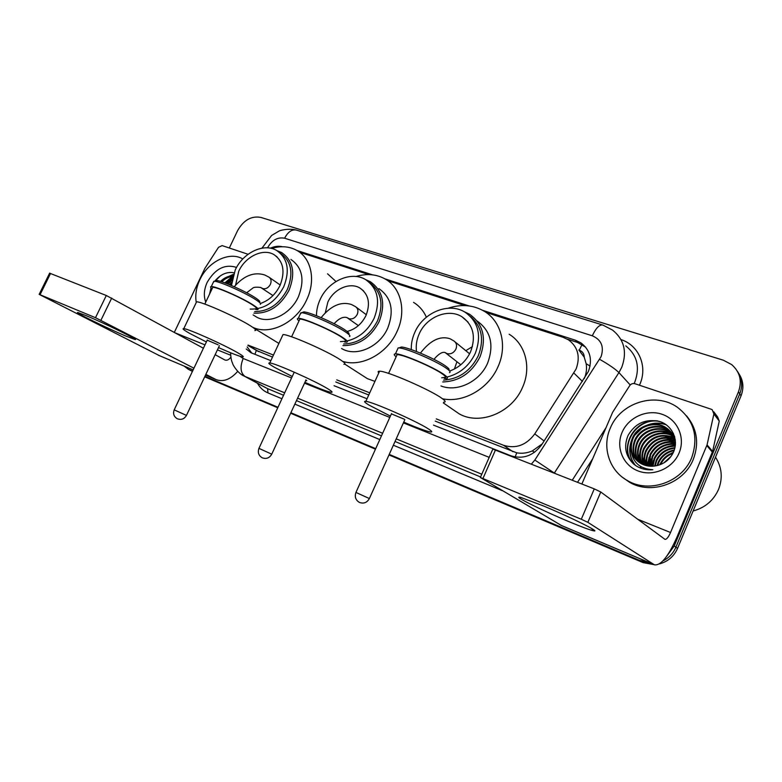 <?xml version="1.0" encoding="UTF-8"?>
<svg xmlns="http://www.w3.org/2000/svg" width="782" height="782" viewBox="0 0 782 782"><rect width="100%" height="100%" fill="white"/><g stroke="black" fill="none" stroke-linecap="round" stroke-linejoin="round"><path stroke-width="1.17" d="M584.252 378.605L584.701 377.55C586.432 373.004 586.92 368.4 586.168 363.728L584.252 357.237C584.144 353.738 582.482 351.372 579.267 350.14L582.082 344.51M436.239 418.888L503.569 445.29C515.885 449.034 526.286 445.232 534.771 433.902L576.099 369.006C580.498 356.807 578.006 347.12 568.622 339.935L563.206 337.345L486.081 312.448M578.866 350.013L584.252 357.237M435.232 421.127L516.716 452.817C521.868 453.765 527.058 453.13 532.307 450.931L542.268 443.863M254.912 354.344L256.34 350.385L272.517 357.081M335.771 381.978L368.762 394.969M248.06 345.097L273.465 355.057M336.739 379.876L369.739 392.818M282.468 246.75C278.607 245.802 274.57 246.281 270.377 248.187M464.801 305.576L387.852 280.738M368.801 274.59L299.702 252.283M433.463 425.095L510.881 455.779C523.09 459.533 533.392 455.818 541.77 444.635L588.357 371.538C592.668 359.583 590.205 350.043 580.997 342.907L575.454 340.229L482.68 310.337M567.39 339.183L577.566 342.467L585.689 347.198M224.874 282.869L232.322 276.466L224.874 282.869M229.322 248.002L237.581 230.67C243.573 220.133 251.305 215.715 260.777 217.396L723.37 360.219L731.659 364.578C740.007 371.968 742.274 381.059 738.452 391.85L674.25 545.944L666.821 556.09M648.659 562.385L639.412 560.342L389.231 454.391M192.567 371.098L188.394 369.329L184.151 366.113M375.702 448.663L290.875 412.74M277.991 407.275L204.923 376.338M738.882 373.708C743.359 380.541 744.073 387.921 741.033 395.839L677.554 548.378L675.912 547.165C673.253 553.304 668.942 557.879 662.96 560.88C668.942 557.879 673.253 553.304 675.912 547.165L739.752 393.854L675.912 547.165L674.25 545.944M651.377 563.539L641.23 561.476L389.113 454.655L641.23 561.476L651.377 563.539M737.592 371.616C742.089 378.478 742.812 385.897 739.752 393.854C742.812 385.897 742.089 378.478 737.592 371.616M188.657 369.446L190.613 370.463M375.585 448.927L290.757 412.984L375.585 448.927M277.874 407.53L204.806 376.572L277.874 407.53M468.926 305.899L384.832 278.812M372.525 274.844L297.013 250.504M246.232 348.987L250.954 352.731L270.855 360.658M334.061 385.712L367.032 398.771M251.775 353.102L247.18 346.973M232.577 277.278L230.407 278.822M192.431 371.372L188.394 369.329M677.554 548.378C673.967 556.383 667.955 561.544 659.519 563.881M653.996 564.643L643.039 562.6L388.996 454.919M375.468 449.181L290.65 413.238M277.757 407.774L204.698 376.807M543.119 505.817C570.909 517.303 602.541 533.109 593.245 530.734C589.296 529.785 581.261 526.785 569.14 521.731C541.418 510.206 509.972 494.478 521.105 497.548L543.119 505.817M581.896 483.97L612.609 412.329L629.686 385.653C631.045 383.825 632.794 383.18 634.925 383.718L711.121 409.211L712.275 409.797L713.888 413.981L707.065 444.87L712.598 451.429L676.85 537.381C668.268 556.637 660.8 565.787 654.436 564.829L587.839 522.327L581.3 519.248L594.271 488.877L600.772 491.995L664.964 539.345C666.528 539.59 668.385 537.312 670.545 532.503L707.065 444.87M713.78 411.801L717.661 416.992L719.264 421.107L712.598 451.429M561.632 525.612L480.353 477.489L581.3 519.248M492.816 449.103L594.271 488.877M715.501 457.187C721.894 467.225 722.92 477.939 718.59 489.327C713.585 500.49 705.09 507.714 693.106 510.998M610.302 428.125C620.243 402.896 655.345 391.469 677.398 407.285C693.986 420.139 698.766 436.903 691.728 457.578C682.197 482.113 649.304 493.598 627.741 480.754C609.266 470.881 601.759 447.206 610.302 428.125M686.547 415.838C697.065 428.614 699.313 443.101 693.311 459.298C683.839 483.696 651.103 495.104 629.627 482.318L622.482 477.303M633.743 464.146L637.007 466.395C641.817 469.122 647.095 470.236 652.823 469.728C639.696 468.819 632.423 462.201 631.006 449.875C632.267 455.72 635.473 460.217 640.644 463.364C645.629 466.189 651.044 466.932 656.88 465.622C664.505 463.765 670.027 459.298 673.439 452.24C678.952 440.198 672.364 425.701 660.184 421.645C646.108 418.39 635.414 422.964 628.093 435.369C623.528 446.424 625.414 456.014 633.743 464.146M679.079 453.003C672.716 468.486 653.273 476.873 638.141 470.969C622.912 465.29 615.62 447.236 622.091 432.397C628.347 417.461 646.89 408.947 662.139 414.304C677.486 419.426 685.667 437.607 679.079 453.003M671.357 432.593L668.737 430.559C657.466 422.788 640.585 428.399 635.424 440.422C632.227 448.487 633.293 455.691 638.62 462.025M671.122 432.29L668.219 430.002C656.929 422.221 640.028 427.842 634.857 439.875C631.612 448.125 632.765 455.427 638.317 461.791M672.227 433.824L670.79 432.798C659.578 425.066 642.794 430.628 637.672 442.573C634.681 449.924 635.414 456.708 639.901 462.915M672.021 433.511L670.272 432.241C659.05 424.499 642.247 430.071 637.115 442.035C634.065 449.572 634.886 456.463 639.568 462.7M673.009 435.124L672.813 434.997C661.67 427.304 644.974 432.817 639.891 444.694C637.105 451.351 637.555 457.685 641.24 463.706M672.823 434.802L672.315 434.45C661.152 426.747 644.436 432.28 639.344 444.166C636.499 450.989 637.017 457.441 640.898 463.511M673.703 436.483C662.589 429.797 646.978 435.447 642.09 446.796C639.529 452.778 639.715 458.653 642.648 464.4M673.537 436.141C662.403 429.152 646.489 434.772 641.543 446.268C638.923 452.426 639.168 458.408 642.286 464.234M674.289 437.91C661.132 433.404 651.113 437.06 644.251 448.868C641.924 454.215 641.885 459.591 644.133 464.997M674.152 437.549C660.858 432.778 650.712 436.376 643.713 448.35C641.328 453.853 641.338 459.357 643.752 464.85M674.788 439.406C662.188 435.926 652.726 439.758 646.391 450.911C644.3 455.642 644.075 460.5 645.688 465.486M674.671 439.025C661.924 435.291 652.315 439.083 645.854 450.403C643.713 455.28 643.518 460.275 645.297 465.378M675.179 440.96C663.214 438.458 654.329 442.446 648.503 452.934C646.665 457.05 646.274 461.37 647.34 465.867M675.091 440.569C662.96 437.822 653.928 441.771 647.975 452.426C646.079 456.698 645.727 461.155 646.919 465.789M675.462 442.612C664.211 441.009 655.922 445.114 650.585 454.928L649.089 466.131M675.404 442.192C663.967 440.374 655.521 444.45 650.067 454.43L648.64 466.082M675.433 444.323C665.052 443.658 657.457 447.851 652.647 456.893L650.956 466.258M675.452 443.883C664.847 442.993 657.076 447.167 652.139 456.405L650.477 466.238M675.228 446.19C665.805 446.385 658.952 450.608 654.681 458.848L652.97 466.219M675.296 445.711C665.619 445.691 658.581 449.914 654.182 458.36L652.452 466.248M674.817 448.252C666.44 449.22 660.399 453.394 656.694 460.764L655.189 465.964M674.944 447.715C666.293 448.497 660.047 452.69 656.196 460.285L654.612 466.052M674.113 450.579C666.89 452.26 661.748 456.287 658.688 462.67L657.691 465.437M674.319 449.963C666.792 451.478 661.416 455.554 658.19 462.191L657.036 465.593M673.263 452.622C667.095 454.723 662.725 458.545 660.155 464.078L659.871 464.772M675.306 439.973C673.781 435.007 670.897 431.117 666.655 428.301C655.326 420.491 638.337 426.151 633.146 438.243C629.745 447.03 631.172 454.625 637.418 461.048M675.482 442.827C674.514 436.278 671.396 431.244 666.127 427.725C654.778 419.914 637.78 425.584 632.57 437.695C630.83 441.537 630.312 445.603 631.006 449.875M674.475 436.151L671.64 432.847M674.602 436.571L671.396 432.554M673.41 434.821L672.53 434.069M673.175 434.528L672.315 433.756M674.27 436.043L673.331 435.349M674.064 435.73L673.146 435.027M674.758 437.138L674.045 436.688M674.69 436.884L673.879 436.346M672.882 453.384C667.154 455.593 663.087 459.278 660.682 464.459M670.047 457.656L665.277 461.996M671.142 456.238L663.742 462.964M673.478 452.152L666.811 455.867M662.853 459.66L659.49 464.899M675.413 444.596L663.332 448.477M655.345 456.121L651.465 466.268M674.993 442.514L661.943 446.141M652.98 454.713L649.246 466.15M673.214 440.462L660.487 443.824M650.634 453.257L647.144 465.016M674.524 438.555L673.058 438.428M671.415 438.389L658.982 441.507M648.298 451.742L645.042 463.227M645.052 464.704L645.082 465.31M645.541 468.682L645.737 469.503M673.752 436.61L671.22 436.336M669.587 436.288L657.427 439.201M645.961 450.178L642.931 461.409M642.941 462.866L643.068 464.586M643.733 468.027L644.075 469.171M665.629 424.372C659.304 422.534 653.175 422.769 647.261 425.076M631.68 440.012C628.142 449.425 629.383 457.881 635.404 465.388M657.838 420.951C634.241 417.676 617.35 449.239 634.153 464.469M673.292 452.553L672.686 452.807M675.384 444.87L668.033 446.532M653.361 460.51L651.748 466.268M675.482 442.768L666.43 444.401M651.211 458.907L649.51 466.18M674.338 440.725L664.788 442.26M649.04 457.275L647.388 465.877M674.602 438.8L673.937 438.731M672.53 438.663L663.126 440.1M646.861 455.613L645.306 464.254M645.776 468.75L645.952 469.532M673.859 436.855L672.09 436.649M670.702 436.571L661.435 437.91M644.651 453.931L643.185 462.426M643.234 463.667L643.322 464.684M643.957 468.115L644.28 469.22M673.38 433.336L671.679 432.905M671.572 432.886L670.712 432.71M670.643 432.7L668.327 432.397M666.958 432.309L657.965 433.482M640.165 450.471L638.884 458.711M638.933 459.914L639.168 461.918M640.272 466.238L641.142 468.301M666.166 424.743C660.878 423.13 655.717 423.003 650.692 424.333M642.032 428.223L634.847 435.154M630.927 443.218C628.796 451.683 630.351 459.112 635.571 465.495M659.431 421.39C635.512 416.884 617.272 448.888 634.31 464.586M365.614 279.614L370.306 281.716C382.906 290.64 385.858 303.934 379.162 321.607C370.678 337.658 358.606 345.644 342.956 345.595M341.597 348.547L342.32 348.928C356.778 357.071 379.7 346.778 387.764 328.049C394.343 310.61 391.381 297.463 378.889 288.607M369.994 282.937C381.333 291.754 383.845 304.384 377.53 320.806C369.671 335.801 358.391 343.533 343.689 344.002M316.485 315.733C316.466 310.249 317.688 304.843 320.141 299.506C328.245 280.992 351.226 270.68 365.585 279.594C377.784 288.226 380.638 301.109 374.128 318.254C368.078 330.424 359.055 338 347.061 340.981M325.253 312.917L327.824 302.175C333.543 289.086 349.75 281.803 359.876 288.011C368.605 294.12 370.648 303.26 366.015 315.439C361.783 323.943 355.478 329.281 347.091 331.451M356.015 276.496C366.836 273.27 376.68 274.169 385.546 279.223C401.098 288.05 406.552 311.216 397.109 331.324C387.442 353.581 361.695 367.501 342.653 361.362M413.541 302.38C419.25 305.86 423.531 310.796 426.385 317.199M374.94 381.381L367.413 378.664L362.174 375.301M345.605 341.255L340.434 341.617M305.782 380.463L306.74 380.726L305.86 379.876M292.253 376.474L274.658 367.413C269.194 364.246 267.571 362.76 269.78 362.956C274.981 363.151 313.973 380.414 327.111 388.371C331.92 391.235 333.23 392.535 331.05 392.281C326.876 391.489 318.166 388.165 304.921 382.32M343.875 364.314C346.152 364.324 344.95 362.799 340.268 359.73C327.453 351.157 288.519 334.08 283.016 334.579L282.39 335.918M302.292 312.468L303.817 311.91C309.574 311.92 336.622 323.856 345.605 330.356C348.723 332.555 349.72 333.836 348.616 334.217M300.268 314.041L301.549 312.732C307.658 312.751 336.651 325.547 346.26 332.477C349.583 334.813 350.649 336.172 349.466 336.563M344.862 341.441C346.622 341.323 345.752 340.053 342.262 337.638C332.8 330.933 304.12 318.44 299.829 319.134L299.271 320.307M299.007 320.894C297.062 319.291 296.818 318.44 298.265 318.352C302.849 317.609 333.562 330.982 343.65 338.147C347.374 340.727 348.293 342.076 346.416 342.193L344.598 342.008M443.55 380.13C459.034 379.035 470.598 370.942 478.242 355.849C484.41 339.574 481.849 326.485 470.559 316.573M446.952 377.071C459.738 373.845 469.18 365.956 475.27 353.396C481.82 335.546 478.447 321.832 465.153 312.262C448.976 301.852 423.267 312.429 414.802 332.389C412.27 338.029 411.107 343.777 411.293 349.613M442.729 381.968C459.317 381.352 471.761 372.955 480.05 356.748C486.795 338.323 483.296 324.149 469.562 314.237L464.127 311.676M440.95 385.946C457.216 392.525 479.816 381.655 487.645 363.043C494.263 344.872 490.783 330.874 477.176 321.04M448.135 308.235C461.321 303.856 473.433 304.902 484.459 311.383C501.291 321.402 507.606 345.761 498.026 366.68C488.633 388.85 463.237 403.248 442.495 398.771M509.15 334.237C525.396 344.002 531.623 367.364 522.581 387.276C512.151 412.573 480.08 425.662 459.337 413.942L451.986 408.878M449.611 371.039C459.093 367.667 466.092 361.245 470.588 351.773C476.179 336.553 473.286 324.882 461.908 316.739C448.184 307.981 426.376 316.964 419.191 333.914C416.601 339.759 415.701 345.634 416.493 351.529M441.683 377.784L445.711 377.315M454.43 369.006L456.932 361.704M465.789 350.678L472.416 346.641M390.394 416.102L369.133 405.154C364.52 402.359 363.425 401.088 365.859 401.352C372.232 401.684 416.083 420.931 428.057 428.702C431.977 431.175 432.759 432.26 430.403 431.957C425.916 431.117 417.031 427.842 403.747 422.124M443.707 402.144C446.17 402.202 445.496 400.883 441.693 398.194C430.09 389.71 386.288 370.717 379.563 371.206C377.98 371.167 377.726 371.724 378.801 372.877M399.475 347.98L401.352 347.032C408.263 347.091 438.507 360.267 446.61 366.778C448.985 368.596 449.689 369.71 448.712 370.121M397.403 349.564L398.155 347.912L398.986 347.931C406.317 348 438.751 362.134 447.412 369.055C450.061 371.088 450.745 372.291 449.484 372.652M444.567 377.862C446.463 377.774 445.984 376.66 443.15 374.519C434.567 367.804 402.319 353.953 397.08 354.696L396.406 356.172M396.122 356.788C393.893 354.95 393.659 353.982 395.448 353.884C401.029 353.083 435.574 367.921 444.704 375.086C447.734 377.374 448.233 378.556 446.209 378.654L444.293 378.478M404.157 419.152L391.401 413.873M254.678 311.568C268.509 311.578 279.399 304.188 287.365 289.389C293.739 273.104 291.403 261.041 280.347 253.202M250.181 309.095C264.296 309.467 275.469 302.048 283.71 286.847C290.151 270.406 287.786 258.275 276.603 250.445C263.769 242.694 242.997 252.723 235.216 270.005L231.462 285.518M253.935 313.142C268.695 313.768 280.396 306.133 289.047 290.22C295.694 273.221 293.221 260.67 281.647 252.557L276.838 250.582M253.563 315.195L256.711 317.179C269.702 324.383 290.621 314.335 298.411 296.749C304.941 279.966 302.448 267.542 290.943 259.468M271.618 248.461C280.992 245.646 289.457 246.33 297.023 250.514C311.373 258.363 316.016 280.367 306.74 299.662C296.632 322.497 269.78 335.82 252.576 327.199M327.55 273.808L335.986 281.5M260.465 303.465C268.979 300.493 275.489 294.521 279.976 285.547C285.459 271.55 283.436 261.227 273.886 254.57C262.996 248.031 245.353 256.545 238.754 271.227L235.568 285.156M206.38 341.949L190.134 333.64C183.926 330.16 181.815 328.489 183.799 328.626C188.081 328.723 223.251 344.393 237.132 352.418C242.703 355.615 244.502 357.11 242.518 356.905C238.921 356.221 230.915 353.112 218.501 347.579M254.883 330.551C256.975 330.532 255.284 328.821 249.82 325.429C236.232 316.876 201.13 301.334 196.575 301.832L196.067 302.888M215.324 280.933L216.546 280.513C221.384 280.484 245.91 291.412 255.47 297.864C259.145 300.298 260.474 301.715 259.477 302.106M213.32 282.312L214.356 281.276C219.488 281.256 245.773 292.967 255.997 299.838C259.927 302.429 261.344 303.934 260.269 304.335M255.929 308.91C257.532 308.773 256.3 307.375 252.234 304.726C242.205 298.079 216.34 286.691 212.782 287.336L212.333 288.275M212.078 288.812C210.368 287.405 210.104 286.662 211.287 286.574C215.079 285.889 242.772 298.079 253.485 305.175C257.816 308.01 259.125 309.496 257.405 309.643L255.675 309.447M218.11 344.813L207.22 340.18M85.922 315.557C104.426 323.171 140.907 341.04 134.915 339.476L126.381 336.28C107.975 328.665 71.387 310.767 78.249 312.663L85.922 315.557M174.347 332.33L204.904 268.343L218.53 247.298L222.137 245.597L248.07 254.277M237.728 371.362C230.397 379.573 223.124 382.29 215.9 379.524L205.852 374.353M159.528 355.702L39.159 294.364L95.492 317.697L106.303 295.498L203.398 348.234M193.936 368.205L95.492 317.697M49.618 273.172L106.303 295.498M215.148 354.676L224.884 359.994C226.946 360.707 228.94 359.769 230.876 357.178M229.419 284.658L231.658 282.331M196.253 302.517C195.031 295.078 196.243 287.463 199.879 279.663C208.11 261.55 229.497 250.993 242.782 258.94L242.801 258.95M205.754 302.096C203.496 296.007 203.975 289.408 207.21 282.312C215.138 268.725 224.923 263.759 236.555 267.424M211.032 287.844L209.547 294.13M232.811 276.417C228.93 276.75 225.236 278.539 221.726 281.774M233.007 275.733C228.618 275.772 224.444 277.649 220.504 281.383M231.971 280.103L226.487 283.485M232.176 279.047L225.314 283.035M231.531 283.729L229.947 284.873M234.023 272.781C226.936 271.51 220.534 274.287 214.825 281.109M232.303 278.421L227.963 281.051M233.476 274.287L224.317 278.372M220.416 275.831L215.197 280.982M211.248 288.079L209.918 293.358M582.443 381.421L573.91 373.082M515.172 457.001L516.716 452.817M532.307 450.931L534.487 452.319M586.168 363.728L590.068 366.054M544.116 440.989L534.771 433.902M512.924 451.713L503.569 445.29M258.93 351.734L247.953 345.321M577.566 342.467L575.454 340.229M531.477 463.99L534.849 460.051L601.084 356.641C604.271 346.68 601.348 339.73 592.306 335.791L284.609 238.217C277.62 236.917 271.95 240.103 267.591 247.777L267.561 247.835M592.306 335.791C595.933 328.059 599.442 324.471 602.814 325.029L612.57 330.112C624.222 339.564 627.291 351.939 621.788 367.227L618.933 372.584L630.224 384.969M620.996 339.603C638.698 345.116 647.946 366.328 639.813 384.412L639.451 385.233M634.114 383.532L634.867 381.89C640.155 367.11 637.135 355.106 625.796 345.879M592.746 458.663L577.575 482.259M502.406 490.715L393.356 445.222M379.798 439.572L294.853 404.128M281.94 398.742L267.991 392.926C263.456 390.99 259.956 387.764 257.503 383.268M639.412 560.342L643.039 562.6M738.452 391.85L741.033 395.839M599.647 359.329C608.689 364.461 615.111 368.879 618.933 372.584L554.467 472.846L555.288 473.433M534.849 460.051L554.33 473.051M572.287 480.168L606.06 427.617M284.677 392.828L245.059 376.474L267.591 388.654L283.553 395.262M239.879 356.24L243.163 358.498C239.83 366.983 240.465 372.985 245.059 376.474L241.609 374.598M264.961 387.305L267.591 388.654L267.991 392.926M481.79 474.205L396.21 438.878M382.642 433.277L297.6 398.165M296.466 400.619L381.479 435.867M395.037 441.488L480.578 476.952M243.163 358.498L291.569 377.95M304.53 383.16L389.798 417.422M403.395 422.886L489.19 457.362M261.95 248.158L271.618 235.46L278.998 231.091C279.174 230.631 288.548 227.943 296.427 230.104C291.93 229.126 287.991 231.834 284.609 238.217M560.762 525.211L654.231 564.712M495.563 449.758L482.973 478.457M637.77 519.297L670.545 532.503M712.373 452.152L706.83 445.613M600.772 491.995L587.839 522.327M719.264 421.107L713.888 413.981M347.57 317.893L349.007 318.714C352.438 319.486 355.184 318.049 357.257 314.384C358.567 310.943 357.97 308.362 355.468 306.642L351.392 304.472C341.069 301.236 330.982 305.625 321.128 317.629M270.68 453.697L271.745 454.176C269.467 458.076 266.271 459.269 262.136 457.753C258.598 455.554 257.532 452.426 258.95 448.369L270.68 453.697M433.951 359.329C438.643 353.855 442.368 351.597 445.134 352.535L446.933 353.581C450.755 354.471 453.746 352.975 455.906 349.104C457.226 345.517 456.522 342.77 453.785 340.864L449.836 338.674C439.992 335.615 430.188 340.424 420.433 353.112M368.645 498.212L369.387 498.535C367.032 502.689 363.689 503.97 359.358 502.396C355.624 500.079 354.481 496.756 355.937 492.445L368.645 498.212M355.937 492.435L391.528 413.59M261.638 287.942L262.781 288.568C265.87 289.252 268.402 287.854 270.377 284.394C271.667 281.109 271.178 278.685 268.891 277.121L264.746 274.981C254.179 271.647 244.013 275.557 234.229 286.72M185.099 414.802L186.458 415.418C184.269 419.084 181.189 420.188 177.231 418.732C173.848 416.63 172.832 413.668 174.2 409.856L185.099 414.802M158.208 355.126L193.144 369.886L158.599 355.311M205.5 375.106L215.529 379.338M50.566 273.407L40.058 294.706M175.745 333.103L204.992 344.882M217.406 349.886L230.651 355.224M111.718 298.05L100.937 320.229M228.002 284.081L231.931 280.367M257.913 351.284L247.904 345.439M583.089 345.136L580.997 342.907M230.553 352.77C231.14 361.567 232.107 361.704 232.733 363.796C233.192 365.751 238.706 374.119 244.326 376.162L264.863 387.246M602.814 325.029L296.427 230.104M192.431 371.391L191.619 370.981M591.612 528.466L593.245 530.734M561.017 525.357L654.436 564.829M492.914 448.878L480.353 477.489M666.127 427.725L666.655 428.301M668.219 430.002L668.727 430.559M670.272 432.241L670.79 432.798M672.315 434.45L672.813 434.997M627.741 480.754L629.627 482.318M344.842 364.148L367.413 378.664M359.876 288.011L363.483 290.816M341.636 348.479L342.32 348.928M334.09 323.699C338.977 318.43 343.288 316.407 347.012 317.619L358.371 325.625M306.006 379.964L271.745 454.176M366.328 314.726L356.436 307.355M294.247 372.173L258.95 448.369M269.78 362.956L283.016 334.579M303.817 311.91L301.549 312.732M291.598 336.807L299.829 319.134M298.265 318.352L300.884 312.732M461.908 316.739L468.066 322.135M443.355 402.935L459.337 413.942M404.861 419.641L369.387 498.535M469.611 353.796L455.144 341.969M460.803 364.744L445.134 352.535M365.859 401.352L379.563 371.206M401.352 347.032L398.986 347.931M388.595 373.405L397.08 354.696M395.448 353.884L398.155 347.912M273.886 254.57L277.111 256.936M253.691 327.99L278.891 343.425M256.711 317.179L253.104 314.911M246.633 292.751L252.586 288.294C253.329 287.219 256.017 286.935 260.65 287.453L272.986 295.576M219.41 345.664L186.458 415.418M280.22 285.01L269.604 277.61M207.308 339.994L174.2 409.856M183.799 328.626L196.575 301.832M216.546 280.513L214.356 281.276M204.816 304.081L212.782 287.336M211.287 286.574L213.818 281.266M134.309 338.616L134.915 339.476M205.49 375.125L215.9 379.524M49.657 273.104L39.159 294.364"/></g></svg>
